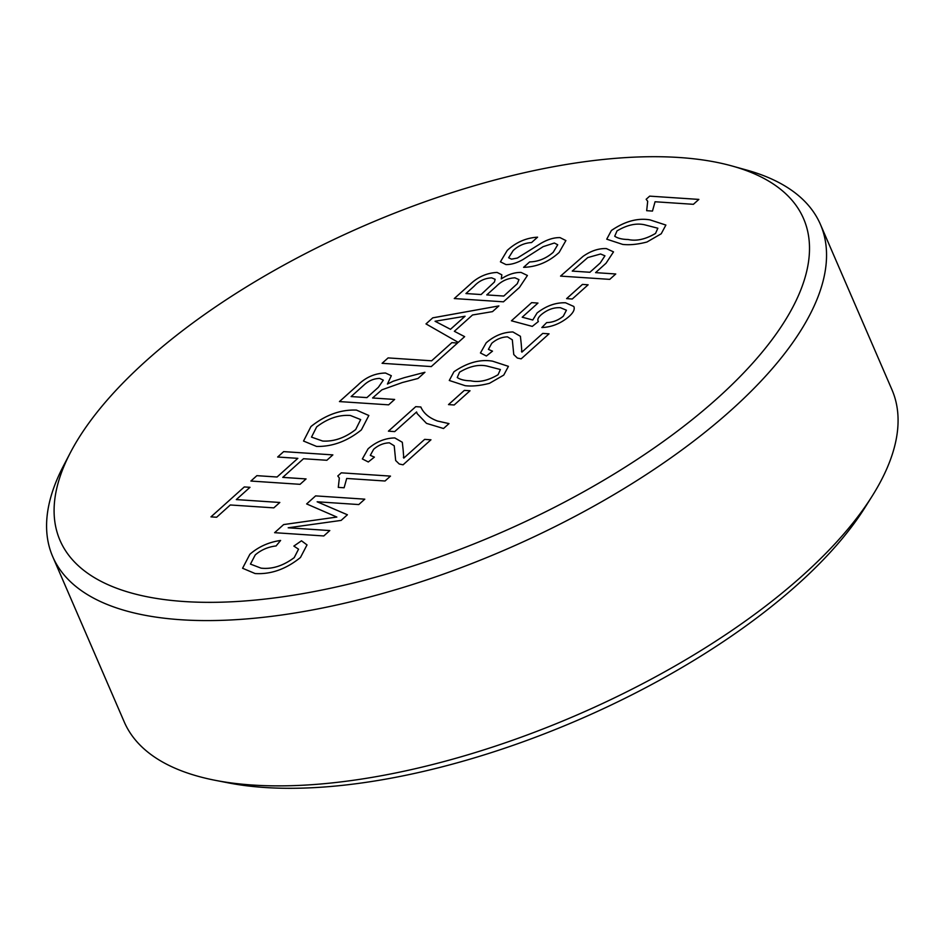 <?xml version="1.0" encoding="UTF-8"?>
<svg xmlns="http://www.w3.org/2000/svg" width="945" height="945" viewBox="0 0 945 945"><rect width="100%" height="100%" fill="white"/><g stroke="black" fill="none" stroke-linecap="round" stroke-linejoin="round"><path stroke-width="1.42" d="M872.152 496.125L864.923 507.619A405.169 168.021 156.6 0 1 797.698 584.4A405.169 168.021 156.6 0 1 264.777 787.492A405.169 168.021 156.6 0 1 228.69 782.944L215.365 780.346A418.257 173.455 -23.4 0 0 252.61 785.047A418.257 173.455 -23.4 0 0 872.152 496.125A418.257 173.455 -23.4 0 0 891.95 389.706L820.425 224.414A418.257 173.455 156.6 0 1 629.335 485.305A418.257 173.455 156.6 0 1 181.086 619.755A418.257 173.455 156.6 0 1 52.707 556.629A418.257 173.455 156.6 0 1 63.492 465.838L70.473 452.466A405.086 167.986 -23.4 0 0 184.369 601.54A405.086 167.986 -23.4 0 0 690.263 421.175A405.086 167.986 -23.4 0 0 732.316 166.06A405.086 167.986 -23.4 0 0 679.242 157.508A405.086 167.986 -23.4 0 0 70.473 452.466M52.707 556.629L124.232 721.921A418.257 173.455 -23.4 0 0 215.365 780.346M661.216 233.781L646.959 242.014C637.651 244.424 629.559 245.216 622.66 244.401L606.737 239.179L611.403 230.474C624.775 221.319 637.639 217.787 649.995 219.866L665.882 225.052L661.216 233.781M582.451 284.41L588.133 284.788L572.268 299.01L566.598 298.632L582.451 284.41L588.109 284.799M521.238 343.909L521.888 352.131L542.749 333.408L549.057 333.821L521.167 358.852L517.364 358.037L513.761 354.552L512.32 339.822L507.489 336.857C501.76 337.034 496.515 339.184 491.754 343.307L488.4 349.39L492.499 351.15L486.403 356.005L480.45 352.969L486.191 342.822C494.27 335.782 503.177 332.156 512.899 331.955L520.411 336.29L521.238 343.909M521.888 352.142L521.463 351.316L521.888 352.131L542.749 333.408L549.033 333.845M448.521 404.602L464.361 390.391L470.031 390.757L454.179 404.98L448.497 404.602L464.349 390.38L470.008 390.769M403.137 449.879L403.787 458.101L424.648 439.378L430.955 439.791L403.066 464.81L399.262 464.007L395.671 460.522L394.219 445.792L389.387 442.827C383.658 443.004 378.413 445.154 373.653 449.277L370.298 455.36L374.397 457.12L368.302 461.975L362.348 458.939L368.101 448.792C376.169 441.752 385.076 438.126 394.797 437.925L402.31 442.26L403.137 449.879M403.787 458.112L403.361 457.285L403.787 458.101L424.648 439.378L430.932 439.815M288.178 527.794L329.805 530.558L323.792 535.957L274.605 532.685L283.642 524.569L336.845 517.057L306.641 503.933L315.606 495.889L364.794 499.161L358.781 504.559L317.154 501.783L347.406 514.765L341.11 520.411L288.178 527.794L329.781 530.57M508.634 257.749L511.493 259.154L517.364 258.079L540.741 243.467C547.616 239.439 554.042 237.49 560.031 237.62L565.89 240.562L559.121 252.469C548.62 262.001 536.772 266.951 523.601 267.329L529.613 261.93C538.237 261.671 546.092 258.481 553.179 252.327L557.715 244.755L554.337 243.019L543.151 246.657L522.845 259.627C516.761 263.041 511.115 264.683 505.918 264.565L500.413 261.824L507.252 250.39C516.088 242.251 526.2 237.845 537.575 237.171L531.562 242.558C524.593 242.959 518.462 245.617 513.17 250.555L508.634 257.749L511.481 259.143L517.352 258.056L540.729 243.456C547.604 239.416 554.042 237.467 560.019 237.608L565.901 240.573M454.344 331.293L464.633 336.644L458.254 342.373L425.994 323.911L432.775 317.827L498.901 305.908L492.51 311.626L472.524 314.98L454.344 331.293L464.621 336.656M372.578 397.975L394.644 399.44L388.631 404.838L339.444 401.578L357.942 384.969C365.845 377.22 375.035 373.228 385.513 373.015L391.324 375.72L387.426 384.048L393.167 381.237L404.354 377.646L424.931 372.271L418.033 378.461L402.334 382.536L381.922 389.812L372.578 397.975L394.632 399.463M282.744 477.367L306.074 478.926L300.061 484.324L250.874 481.052L256.886 475.654L277.062 477.001L297.84 458.349L277.665 457.014L283.677 451.615L332.864 454.888L326.852 460.274L303.51 458.727L282.744 477.39L306.05 478.938M236.309 499.586L279.826 502.468L273.814 507.867L230.296 504.973L216.629 517.246L210.959 516.868L244.306 486.935L249.988 487.313L236.309 499.586L279.814 502.48M303.534 441.055L310.964 426.549C325.517 414.961 340.684 409.468 356.466 410.095L368.833 415.493L361.38 429.904C347.205 441.256 332.262 446.761 316.575 446.43L303.534 441.043L310.952 426.526C325.505 414.938 340.672 409.457 356.466 410.083L368.845 415.516M451.852 342.645L457.522 343.023L431.274 366.577L382.087 363.305L388.1 357.907L431.617 360.801L451.852 342.645L457.51 343.047M521.073 272.432L527.416 275.479L519.455 287.457L503.449 301.821L454.261 298.549L470.232 284.221C477.946 276.885 486.899 272.951 497.082 272.42L501.842 274.806L501.263 278.858C508.126 274.416 514.73 272.266 521.073 272.432L527.428 275.491M261.068 568.146C272.065 569.374 283.11 565.878 294.202 557.633L298.537 549.187L293.848 546.08L301.479 540.788L307.019 544.911L300.451 557.503C286.016 569.173 270.896 574.513 255.091 573.544L242.582 568.252L249.882 554.254C258.564 546.718 268.805 542.123 280.606 540.457L276.082 545.95C268.167 546.86 261.222 549.848 255.268 554.892L250.449 564.094L261.08 568.158C272.065 569.398 283.11 565.89 294.214 557.644L294.202 557.633M337.79 475.985L341.299 472.831L390.498 476.103L385.028 481.005L346.697 478.453L344.11 487.774L338.286 487.384L339.326 477.993L337.79 475.985L341.299 472.831L390.474 476.115M388.43 431.18L415.753 406.657L420.856 407C423.502 413.213 429.054 417.903 437.511 421.021L448.993 423.608L443.524 428.51L426.502 423.372L417.17 413.638L416.591 411.973L394.715 431.593L388.407 431.168L415.753 406.645L420.856 406.988L421.257 408.051M503.756 375.082L489.486 383.316C480.19 385.714 472.087 386.505 465.2 385.69L449.277 380.469L453.931 371.775C467.314 362.608 480.178 359.076 492.534 361.155L508.422 366.341L503.756 375.082M573.804 306.475C575.056 309.216 573.438 312.582 568.949 316.587C560.798 323.485 551.762 327.135 541.828 327.549L546.659 322.599C552.707 322.446 558.259 320.308 563.303 316.173L566.421 310.208L560.444 307.716C553.723 307.314 547.332 309.641 541.261 314.685C538.118 317.485 537.15 319.764 538.378 321.524L532.283 326.391L511.434 320.792L531.657 302.636L537.965 303.061L522.207 317.201L532.779 319.989L537.091 312.949C546.245 305.837 555.731 302.435 565.535 302.778L573.804 306.475L565.535 302.778M595.574 272.632L615.75 273.979L609.738 279.366L560.55 276.105L583.006 256.402C590.885 250.862 598.693 248.263 606.406 248.582L613.518 251.878L606.028 263.253L595.574 272.632L615.738 273.991M646.156 199.289L649.676 196.135L698.863 199.407L693.394 204.309L655.062 201.757L652.475 211.078L646.663 210.688L647.703 201.297L646.156 199.289L649.676 196.135L698.851 199.419M732.316 166.06L746.857 170.112A418.257 173.455 156.6 0 1 820.425 224.414M210.983 516.868L244.306 486.935M244.318 486.958L249.964 487.325M250.897 481.052L256.886 475.654M256.886 475.666L277.074 477.012L297.84 458.349M277.688 457.014L283.677 451.615M283.677 451.627L332.841 454.899M311.507 437.11L322.67 441.031C333.939 441.693 344.949 437.866 355.674 429.55L360.659 419.568L350.394 415.481C338.983 414.631 327.738 418.434 316.669 426.88L311.507 437.11L322.67 441.055C333.951 441.717 344.949 437.889 355.686 429.562L360.659 419.568M339.468 401.578L357.954 384.993C365.845 377.232 375.035 373.251 385.525 373.039L391.324 375.72M424.907 372.295L404.354 377.646L393.167 381.237L387.426 384.048M378.331 387.367L383.316 380.162L379.642 378.425C373.759 378.567 368.491 380.811 363.849 385.147L351.138 396.557L366.908 397.621L378.331 387.367L383.316 380.15M351.138 396.569L366.896 397.597L378.319 387.356M382.111 363.305L388.1 357.907L431.629 360.813L451.852 342.669M426.006 323.922L432.775 317.827M432.786 317.851L498.877 305.92M435.066 321.265L450.493 329.309L465.046 316.244L435.066 321.253L450.481 329.285L465.046 316.221M454.285 298.549L470.232 284.244C477.957 276.909 486.899 272.963 497.094 272.432L497.082 272.42M497.094 272.432L501.842 274.818M521.085 272.443C514.73 272.29 508.138 274.428 501.275 278.87L501.263 278.858M517.293 283.713L518.959 279.625L514.954 277.818C507.689 278.173 501.417 281.067 496.16 286.477L486.758 294.911L503.791 296.045L517.293 283.713L518.959 279.625M486.758 294.911L503.791 296.057L517.293 283.701M465.956 293.552L481.088 294.533L494.424 282.012L495.145 279.318L491.683 277.854C484.738 278.208 478.867 281.008 474.083 286.24L465.956 293.529L481.099 294.556L494.424 282.023L495.145 279.33M523.624 267.329L529.613 261.93C538.248 261.694 546.104 258.493 553.191 252.35L553.179 252.327M553.191 252.35L557.727 244.767M500.425 261.836L507.252 250.39M507.264 250.413C516.1 242.263 526.2 237.857 537.587 237.183M294.214 557.644L298.537 549.187M293.871 546.092L301.479 540.788M301.49 540.812L307.031 544.922M242.582 568.252L249.882 554.254M249.882 554.278C258.564 546.73 268.817 542.135 280.618 540.481M250.449 564.094L261.08 568.158M274.629 532.685L283.642 524.569M283.654 524.581L336.845 517.057M306.653 503.945L315.606 495.889L364.782 499.173M317.166 501.807L347.394 514.777M338.31 487.384L339.338 478.016M395.671 460.546L394.219 445.804M370.298 455.36L374.385 457.132M362.36 458.951L368.101 448.792C376.181 441.764 385.076 438.137 394.797 437.937L402.31 442.272M416.591 411.985L417.17 413.65M420.856 407C423.514 413.237 429.065 417.914 437.523 421.045L437.511 421.021M437.523 421.045L449.005 423.62M449.277 380.481L453.931 371.775C467.314 362.632 480.19 359.088 492.546 361.179L508.422 366.353M457.25 377.504L457.25 377.516C460.298 379.618 464.763 380.705 470.645 380.8C478.95 382.654 488.092 380.622 498.086 374.716L500.389 369.519L487.041 366.069C478.702 364.215 469.535 366.258 459.553 372.2L457.25 377.516C460.286 379.606 464.751 380.693 470.645 380.788L470.645 380.788C478.938 382.63 488.081 380.611 498.074 374.704L500.389 369.519M513.761 354.552L512.32 339.834M488.4 349.39L492.475 351.162M480.45 352.981L486.191 342.822M486.202 342.846C494.282 335.794 503.177 332.179 512.899 331.967L512.899 331.955M512.899 331.967L520.411 336.302M541.851 327.549L546.659 322.599C552.719 322.469 558.271 320.32 563.314 316.197L563.303 316.173M563.314 316.197L566.433 310.22M511.446 320.792L531.657 302.636L537.953 303.073M522.207 317.213L532.779 320.012L537.091 312.949C546.257 305.849 555.731 302.459 565.547 302.802M566.622 298.632L582.463 284.421M560.574 276.105L583.006 256.402C590.897 250.886 598.693 248.275 606.418 248.606L613.518 251.878M600.193 263.041L604.942 255.811L600.583 253.992L587.778 257.572L572.245 271.085L589.904 272.278L600.193 263.041L604.942 255.811M572.257 271.097L589.904 272.254L600.181 263.029M606.737 239.179L611.403 230.474M611.415 230.497C624.787 221.331 637.651 217.799 650.006 219.89L665.894 225.064M614.711 236.215L614.711 236.226C617.758 238.329 622.223 239.416 628.118 239.51C636.41 241.365 645.553 239.333 655.547 233.427L657.85 228.229L644.514 224.768C636.162 222.925 627.007 224.969 617.014 230.911L614.711 236.226C617.758 238.317 622.223 239.404 628.106 239.487L628.106 239.487C636.41 241.341 645.553 239.321 655.547 233.415L657.85 228.229M646.675 210.688L647.703 201.32"/></g></svg>

